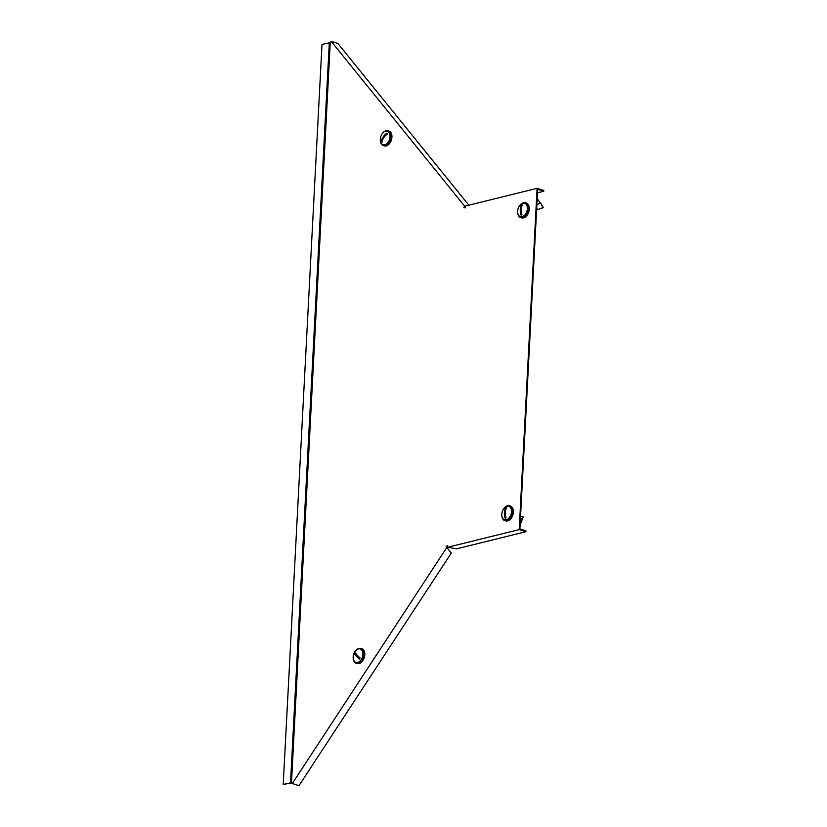 <?xml version="1.0" encoding="UTF-8"?>
<svg xmlns="http://www.w3.org/2000/svg" width="827" height="827" viewBox="0 0 827 827"><rect width="100%" height="100%" fill="white"/><g stroke="black" fill="none" stroke-linecap="round" stroke-linejoin="round"><path stroke-width="1.24" d="M468.868 205.189L337.881 43.469L331.193 41.35L330.366 42.622L322.003 44.41L283.227 784.441L291.807 782.931M283.227 784.441L291.476 782.673L330.262 42.642M290.525 782.631L329.311 42.601M447.593 548.384L446.652 547.712L292.293 783.531L298.992 785.65L451.304 553.036L447.593 548.384M456.545 548.839L525.889 531.709L519.211 529.59L447.738 547.257L456.545 548.839M519.211 529.59L537.095 188.329L543.773 190.437L543.732 191.285L537.684 189.373L519.925 528.277L519.894 528.949L525.941 530.862L525.889 531.709M543.732 191.285L537.509 192.825M465.477 206.895L465.591 206.212M537.095 188.329L465.622 205.985L465.239 207.908L463.906 207.546L464.557 206.068L331.193 41.35M465.529 206.212L464.557 206.068M446.652 547.712L446.135 546.523L446.89 547.422M446.135 546.523L447.541 545.489L447.738 547.257M465.063 206.915L464.536 207.753M291.476 782.673L292.293 783.531M446.776 546.719L447.645 546.078M503.994 508.347A7.763 5.055 107.6 0 1 509.484 505.793A7.763 5.055 107.6 0 1 512.482 511.872A7.763 5.055 107.6 0 1 504.801 520.596A7.763 5.055 107.6 0 1 501.782 515.355M509.484 505.793L510.393 506.083A7.763 5.055 107.6 0 1 513.402 512.161A7.763 5.055 107.6 0 1 505.721 520.886L504.801 520.596M506.279 519.801A7.061 4.6 107.6 0 1 504.501 519.769A7.061 4.6 107.6 0 1 501.927 512.947A7.061 4.6 107.6 0 1 506.992 506.269A7.061 4.6 107.6 0 1 508.76 506.31A7.061 4.6 107.6 0 1 511.344 513.133A7.061 4.6 107.6 0 1 506.279 519.801M509.008 506.403A7.061 4.6 107.6 0 1 509.267 506.465A7.061 4.6 107.6 0 1 511.851 513.288A7.061 4.6 107.6 0 1 506.786 519.966A7.061 4.6 107.6 0 1 505.008 519.925A7.061 4.6 107.6 0 1 504.759 519.832M505.338 513.691L505.101 518.105A5.469 3.566 -72.4 0 0 505.586 518.033A5.469 3.566 -72.4 0 0 506.072 517.867A11.268 7.939 76.1 0 1 506.62 507.478A5.469 3.566 -72.4 0 0 506.134 507.551A5.469 3.566 -72.4 0 0 505.648 507.716L505.473 511.055M505.101 518.105A11.268 7.939 -103.9 0 1 505.648 507.716M520.814 516.296L523.284 516.741L520.1 525.011M520.173 523.615L522.623 516.606M361.213 659.615A7.061 4.6 107.6 0 1 355.899 662.417A7.061 4.6 107.6 0 1 354.835 651.748A7.061 4.6 107.6 0 1 360.158 648.957A7.061 4.6 107.6 0 1 361.213 659.615M360.407 649.05A7.061 4.6 107.6 0 1 360.655 649.112A7.061 4.6 107.6 0 1 361.719 659.77A7.061 4.6 107.6 0 1 356.406 662.572A7.061 4.6 107.6 0 1 356.158 662.479M359.724 658.488A5.469 3.566 -72.4 0 0 360.076 657.899A11.268 3.38 33.2 0 1 355.176 651.852A5.469 3.566 -72.4 0 0 354.783 652.389A5.469 3.566 -72.4 0 0 354.442 652.979L359.332 659.026A5.469 3.566 -72.4 0 0 359.724 658.488M359.332 659.026A11.268 3.38 -146.8 0 1 354.442 652.979M355.393 650.994A7.763 5.055 107.6 0 1 360.872 648.44A7.763 5.055 107.6 0 1 362.588 649.65A7.763 5.055 107.6 0 1 362.784 658.83A7.763 5.055 107.6 0 1 356.189 663.244A7.763 5.055 107.6 0 1 354.473 662.045A7.763 5.055 107.6 0 1 353.17 658.003M360.872 648.44L361.792 648.73A7.763 5.055 107.6 0 1 363.508 649.939A7.763 5.055 107.6 0 1 363.704 659.119A7.763 5.055 107.6 0 1 357.109 663.533L356.189 663.244M519.883 205.303A7.763 5.055 107.6 0 1 525.362 202.749A7.763 5.055 107.6 0 1 528.37 208.828A7.763 5.055 107.6 0 1 520.679 217.553A7.763 5.055 107.6 0 1 517.661 212.312M525.362 202.749L526.282 203.039A7.763 5.055 107.6 0 1 529.29 209.117A7.763 5.055 107.6 0 1 521.599 217.842L520.679 217.553M522.871 203.225A7.061 4.6 107.6 0 1 524.649 203.266A7.061 4.6 107.6 0 1 527.223 210.089A7.061 4.6 107.6 0 1 522.157 216.757A7.061 4.6 107.6 0 1 520.39 216.715A7.061 4.6 107.6 0 1 517.805 209.893A7.061 4.6 107.6 0 1 522.871 203.225M524.897 203.349A7.061 4.6 107.6 0 1 525.145 203.421A7.061 4.6 107.6 0 1 527.729 210.244A7.061 4.6 107.6 0 1 522.664 216.912A7.061 4.6 107.6 0 1 520.896 216.881A7.061 4.6 107.6 0 1 520.648 216.788M521.217 210.647L520.989 215.061A5.469 3.566 -72.4 0 0 521.475 214.989A5.469 3.566 -72.4 0 0 521.961 214.824A11.268 7.939 76.1 0 1 522.499 204.434A5.469 3.566 -72.4 0 0 522.023 204.507A5.469 3.566 -72.4 0 0 521.527 204.672L521.351 208.011M520.989 215.061A11.268 7.939 -103.9 0 1 521.527 204.672M536.372 207.556L537.591 209.644L542.791 207.763L541.209 203.897L537.188 198.976M539.638 208.88L543.308 207.722L541.209 203.897M542.791 207.763L543.308 207.722M540.755 203.762L540.351 202.553M539.721 202.005L537.881 199.596M536.868 205.065L540.176 202.853L540.734 203.204M388.845 132.382A7.061 4.6 107.6 0 1 389.021 140.735A7.061 4.6 107.6 0 1 383.025 144.746A7.061 4.6 107.6 0 1 381.464 143.65A7.061 4.6 107.6 0 1 381.288 135.297A7.061 4.6 107.6 0 1 387.284 131.286A7.061 4.6 107.6 0 1 388.845 132.382M387.532 131.379A7.061 4.6 107.6 0 1 387.791 131.441A7.061 4.6 107.6 0 1 389.352 132.547A7.061 4.6 107.6 0 1 389.527 140.89A7.061 4.6 107.6 0 1 383.532 144.901A7.061 4.6 107.6 0 1 383.283 144.808M383.097 138.853L381.237 141.706A5.469 3.566 -72.4 0 0 381.526 142.13A5.469 3.566 -72.4 0 0 381.867 142.492A11.268 7.846 141 0 1 387.532 133.84A5.469 3.566 -72.4 0 0 387.243 133.405A5.469 3.566 -72.4 0 0 386.902 133.054L384.4 136.869M381.237 141.706A11.268 7.846 -39 0 1 386.902 133.054M382.519 133.323A7.763 5.055 107.6 0 1 387.997 130.769A7.763 5.055 107.6 0 1 389.166 142.502A7.763 5.055 107.6 0 1 383.315 145.573A7.763 5.055 107.6 0 1 380.306 140.332M387.997 130.769L388.917 131.059A7.763 5.055 107.6 0 1 390.086 142.792A7.763 5.055 107.6 0 1 384.235 145.862L383.315 145.573M290.815 782.921L290.174 782.714"/></g></svg>
